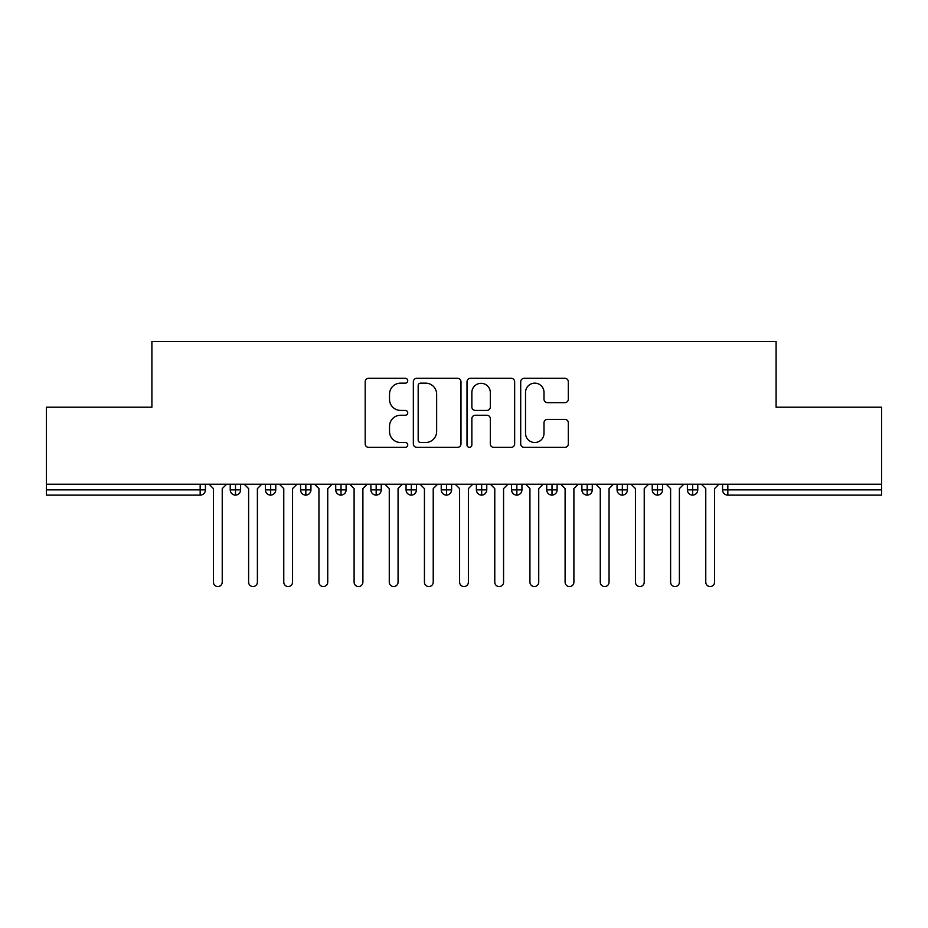 <?xml version="1.0" encoding="UTF-8"?>
<svg xmlns="http://www.w3.org/2000/svg" width="928" height="928" viewBox="0 0 928 928"><rect width="100%" height="100%" fill="white"/><g stroke="black" fill="none" stroke-linecap="round" stroke-linejoin="round"><path stroke-width="1.39" d="M407.74 380.735A2.413 2.413 0 0 0 405.316 378.311L368.648 378.311A3.457 3.457 0 0 0 365.191 381.768L365.191 443.897A3.457 3.457 0 0 0 368.648 447.354L405.316 447.354A2.413 2.413 0 0 0 407.74 444.93A2.413 2.413 0 0 0 405.316 442.517L400.571 442.517A11.043 11.043 0 0 1 389.528 431.474L389.528 426.3A11.043 11.043 0 0 1 400.571 415.245L405.316 415.245A2.413 2.413 0 0 0 407.74 412.832A2.413 2.413 0 0 0 405.316 410.42L400.571 410.42A11.043 11.043 0 0 1 389.528 399.376L389.528 394.191A11.043 11.043 0 0 1 400.571 383.148L405.316 383.148A2.413 2.413 0 0 0 407.74 380.735M564.874 402.648A3.457 3.457 0 0 0 568.33 399.202L568.33 381.768A3.457 3.457 0 0 0 564.874 378.311L524.146 378.311A3.457 3.457 0 0 0 520.701 381.768L520.701 443.897A3.457 3.457 0 0 0 524.146 447.354L564.874 447.354A3.457 3.457 0 0 0 568.33 443.897L568.33 422.843A3.457 3.457 0 0 0 564.874 419.386L547.45 419.386A3.457 3.457 0 0 0 543.994 422.843L543.994 433.283A9.234 9.234 0 0 1 534.76 442.517A9.234 9.234 0 0 1 525.526 433.283L525.526 392.382A9.234 9.234 0 0 1 534.76 383.148A9.234 9.234 0 0 1 543.994 392.382L543.994 399.202A3.457 3.457 0 0 0 547.45 402.648L564.874 402.648M46.4 484.219L881.6 484.219L881.6 407.206L776.098 407.206L776.098 341.446L151.902 341.446L151.902 407.206L46.4 407.206L46.4 489.845L200.17 489.845L200.17 484.219M460.984 381.768A3.457 3.457 0 0 0 457.527 378.311L416.8 378.311A3.457 3.457 0 0 0 413.343 381.768L413.343 443.897A3.457 3.457 0 0 0 416.8 447.354L457.527 447.354A3.457 3.457 0 0 0 460.984 443.897L460.984 381.768M470.473 378.311L511.2 378.311A3.457 3.457 0 0 1 514.657 381.768L514.657 443.897A3.457 3.457 0 0 1 511.2 447.354L493.777 447.354A3.457 3.457 0 0 1 490.32 443.897L490.32 418.702A3.457 3.457 0 0 0 486.864 415.245L475.31 415.245A3.457 3.457 0 0 0 471.853 418.702L471.853 444.93A2.413 2.413 0 0 1 469.44 447.354A2.413 2.413 0 0 1 467.016 444.93L467.016 381.768A3.457 3.457 0 0 1 470.473 378.311M205.436 484.219L205.436 489.845A5.278 5.278 0 0 1 200.17 495.123L46.4 495.123L46.4 489.845M881.6 484.219L881.6 495.123L727.83 495.123A5.278 5.278 0 0 1 722.564 489.845L722.564 484.219L722.564 489.845A5.278 5.278 0 0 0 727.83 495.123L727.83 489.845L881.6 489.845M235.503 495.123A5.278 5.278 0 0 1 230.237 489.845L230.237 484.219L230.237 489.845A5.278 5.278 0 0 0 235.503 495.123A5.278 5.278 0 0 0 240.607 489.845L240.607 484.219L240.607 489.845A5.278 5.278 0 0 1 235.503 495.123L235.503 489.845L240.607 489.845M235.503 484.219L235.503 489.845L230.237 489.845M200.17 495.123A5.278 5.278 0 0 0 205.436 489.845A5.278 5.278 0 0 1 200.17 495.123L200.17 489.845L205.436 489.845M270.674 484.219L270.674 489.845L265.396 489.845L265.396 484.219L265.396 489.845A5.278 5.278 0 0 0 270.674 495.123A5.278 5.278 0 0 0 275.767 489.845L275.767 484.219L275.767 489.845A5.278 5.278 0 0 1 270.674 495.123A5.278 5.278 0 0 1 265.396 489.845A5.278 5.278 0 0 0 270.674 495.123L270.674 489.845L275.767 489.845M305.834 484.219L305.834 489.845L300.568 489.845L300.568 484.219L300.568 489.845A5.278 5.278 0 0 0 305.834 495.123A5.278 5.278 0 0 0 310.938 489.845L310.938 484.219L310.938 489.845A5.278 5.278 0 0 1 305.834 495.123A5.278 5.278 0 0 1 300.568 489.845A5.278 5.278 0 0 0 305.834 495.123L305.834 489.845L310.938 489.845M341.005 484.219L341.005 495.123A5.278 5.278 0 0 1 335.727 489.845L335.727 484.219L335.727 489.845A5.278 5.278 0 0 0 341.005 495.123A5.278 5.278 0 0 0 346.109 489.845L346.109 484.219M376.176 484.219L376.176 495.123A5.278 5.278 0 0 1 370.898 489.845A5.278 5.278 0 0 0 376.176 495.123A5.278 5.278 0 0 1 370.898 489.845L370.898 484.219M381.269 484.219L381.269 489.845A5.278 5.278 0 0 1 376.176 495.123A5.278 5.278 0 0 0 381.269 489.845L370.898 489.845M411.336 484.219L411.336 489.845L406.058 489.845L406.058 484.219L406.058 489.845A5.278 5.278 0 0 0 411.336 495.123A5.278 5.278 0 0 0 416.44 489.845L416.44 484.219L416.44 489.845A5.278 5.278 0 0 1 411.336 495.123A5.278 5.278 0 0 1 406.058 489.845A5.278 5.278 0 0 0 411.336 495.123L411.336 489.845L416.44 489.845M446.507 495.123A5.278 5.278 0 0 1 441.229 489.845L441.229 484.219L441.229 489.845A5.278 5.278 0 0 0 446.507 495.123A5.278 5.278 0 0 0 451.6 489.845L451.6 484.219L451.6 489.845A5.278 5.278 0 0 1 446.507 495.123L446.507 489.845L451.6 489.845M481.667 484.219L481.667 489.845L476.4 489.845L476.4 484.219L476.4 489.845A5.278 5.278 0 0 0 481.667 495.123A5.278 5.278 0 0 0 486.771 489.845L486.771 484.219L486.771 489.845A5.278 5.278 0 0 1 481.667 495.123A5.278 5.278 0 0 1 476.4 489.845A5.278 5.278 0 0 0 481.667 495.123L481.667 489.845L486.771 489.845M516.838 484.219L516.838 495.123A5.278 5.278 0 0 1 511.56 489.845L511.56 484.219L511.56 489.845A5.278 5.278 0 0 0 516.838 495.123A5.278 5.278 0 0 0 521.942 489.845L521.942 484.219M552.009 484.219L552.009 495.123A5.278 5.278 0 0 1 546.731 489.845L546.731 484.219L546.731 489.845A5.278 5.278 0 0 0 552.009 495.123A5.278 5.278 0 0 0 557.102 489.845L557.102 484.219M587.169 484.219L587.169 495.123A5.278 5.278 0 0 1 581.891 489.845L581.891 484.219L581.891 489.845A5.278 5.278 0 0 0 587.169 495.123A5.278 5.278 0 0 0 592.273 489.845L592.273 484.219M622.34 484.219L622.34 489.845L617.062 489.845L617.062 484.219L617.062 489.845A5.278 5.278 0 0 0 622.34 495.123A5.278 5.278 0 0 0 627.432 489.845L627.432 484.219L627.432 489.845A5.278 5.278 0 0 1 622.34 495.123A5.278 5.278 0 0 1 617.062 489.845A5.278 5.278 0 0 0 622.34 495.123L622.34 489.845L627.432 489.845M657.5 484.219L657.5 489.845L652.233 489.845L652.233 484.219L652.233 489.845A5.278 5.278 0 0 0 657.5 495.123A5.278 5.278 0 0 0 662.604 489.845L662.604 484.219L662.604 489.845A5.278 5.278 0 0 1 657.5 495.123A5.278 5.278 0 0 1 652.233 489.845A5.278 5.278 0 0 0 657.5 495.123L657.5 489.845L662.604 489.845M692.671 484.219L692.671 489.845L687.393 489.845L687.393 484.219L687.393 489.845A5.278 5.278 0 0 0 692.671 495.123A5.278 5.278 0 0 0 697.763 489.845L697.763 484.219L697.763 489.845A5.278 5.278 0 0 1 692.671 495.123A5.278 5.278 0 0 1 687.393 489.845A5.278 5.278 0 0 0 692.671 495.123L692.671 489.845L697.763 489.845M446.507 484.219L446.507 489.845L441.229 489.845M420.593 383.148A2.413 2.413 0 0 0 418.18 385.561L418.18 440.104A2.413 2.413 0 0 0 420.593 442.517L425.604 442.517A11.043 11.043 0 0 0 436.647 431.474L436.647 394.191A11.043 11.043 0 0 0 425.604 383.148L420.593 383.148M490.32 392.556A9.234 9.234 0 0 0 481.087 383.322A9.234 9.234 0 0 0 471.853 392.556L471.853 406.963A3.457 3.457 0 0 0 475.31 410.42L486.864 410.42A3.457 3.457 0 0 0 490.32 406.963L490.32 392.556M213.44 582.158L213.44 488.615L213.44 582.158A4.396 4.396 0 0 0 217.836 586.554A4.396 4.396 0 0 0 222.233 582.158L222.233 488.615L222.233 582.158M226.629 484.219L222.233 488.615M213.44 488.615L209.044 484.219M248.611 582.158L248.611 488.615L248.611 582.158A4.396 4.396 0 0 0 253.008 586.554A4.396 4.396 0 0 0 257.392 582.158L257.392 488.615L257.392 582.158M283.771 582.158L283.771 488.615L283.771 582.158A4.396 4.396 0 0 0 288.167 586.554A4.396 4.396 0 0 0 292.564 582.158L292.564 488.615L292.564 582.158M318.942 582.158L318.942 488.615L318.942 582.158A4.396 4.396 0 0 0 323.338 586.554A4.396 4.396 0 0 0 327.735 582.158L327.735 488.615L327.735 582.158M354.102 582.158L354.102 488.615L354.102 582.158A4.396 4.396 0 0 0 358.498 586.554A4.396 4.396 0 0 0 362.894 582.158L362.894 488.615L362.894 582.158M261.789 484.219L257.392 488.615M248.611 488.615L244.215 484.219M296.96 484.219L292.564 488.615M283.771 488.615L279.374 484.219M332.131 484.219L327.735 488.615M318.942 488.615L314.546 484.219M367.291 484.219L362.894 488.615M354.102 488.615L349.705 484.219M389.273 582.158L389.273 488.615L389.273 582.158A4.396 4.396 0 0 0 393.669 586.554A4.396 4.396 0 0 0 398.066 582.158L398.066 488.615L398.066 582.158M402.462 484.219L398.066 488.615M389.273 488.615L384.876 484.219M424.432 582.158L424.432 488.615L424.432 582.158A4.396 4.396 0 0 0 428.829 586.554A4.396 4.396 0 0 0 433.225 582.158L433.225 488.615L433.225 582.158M459.604 582.158L459.604 488.615L459.604 582.158A4.396 4.396 0 0 0 464 586.554A4.396 4.396 0 0 0 468.396 582.158L468.396 488.615L468.396 582.158M494.775 582.158L494.775 488.615L494.775 582.158A4.396 4.396 0 0 0 499.171 586.554A4.396 4.396 0 0 0 503.568 582.158L503.568 488.615L503.568 582.158M437.622 484.219L433.225 488.615M424.432 488.615L420.048 484.219M472.793 484.219L468.396 488.615M459.604 488.615L455.207 484.219M507.952 484.219L503.568 488.615M494.775 488.615L490.378 484.219M529.934 582.158L529.934 488.615L529.934 582.158A4.396 4.396 0 0 0 534.331 586.554A4.396 4.396 0 0 0 538.727 582.158L538.727 488.615L538.727 582.158M543.124 484.219L538.727 488.615M529.934 488.615L525.538 484.219M565.106 582.158L565.106 488.615L565.106 582.158A4.396 4.396 0 0 0 569.502 586.554A4.396 4.396 0 0 0 573.898 582.158L573.898 488.615L573.898 582.158M578.295 484.219L573.898 488.615M565.106 488.615L560.709 484.219M600.265 582.158L600.265 488.615L600.265 582.158A4.396 4.396 0 0 0 604.662 586.554A4.396 4.396 0 0 0 609.058 582.158L609.058 488.615L609.058 582.158M613.454 484.219L609.058 488.615M600.265 488.615L595.869 484.219M635.436 582.158L635.436 488.615L635.436 582.158A4.396 4.396 0 0 0 639.833 586.554A4.396 4.396 0 0 0 644.229 582.158L644.229 488.615L644.229 582.158M648.626 484.219L644.229 488.615M635.436 488.615L631.04 484.219M670.608 582.158L670.608 488.615L670.608 582.158A4.396 4.396 0 0 0 674.992 586.554A4.396 4.396 0 0 0 679.389 582.158L679.389 488.615L679.389 582.158M683.785 484.219L679.389 488.615M670.608 488.615L666.211 484.219M705.767 582.158L705.767 488.615L705.767 582.158A4.396 4.396 0 0 0 710.164 586.554A4.396 4.396 0 0 0 714.56 582.158L714.56 488.615L714.56 582.158M718.956 484.219L714.56 488.615M705.767 488.615L701.371 484.219M727.83 484.219L727.83 489.845L722.564 489.845A5.278 5.278 0 0 0 727.83 495.123M335.727 489.845A5.278 5.278 0 0 0 341.005 495.123A5.278 5.278 0 0 0 346.109 489.845L335.727 489.845M511.56 489.845A5.278 5.278 0 0 0 516.838 495.123A5.278 5.278 0 0 0 521.942 489.845L511.56 489.845M546.731 489.845A5.278 5.278 0 0 0 552.009 495.123A5.278 5.278 0 0 0 557.102 489.845L546.731 489.845M581.891 489.845A5.278 5.278 0 0 0 587.169 495.123A5.278 5.278 0 0 0 592.273 489.845L581.891 489.845"/></g></svg>
